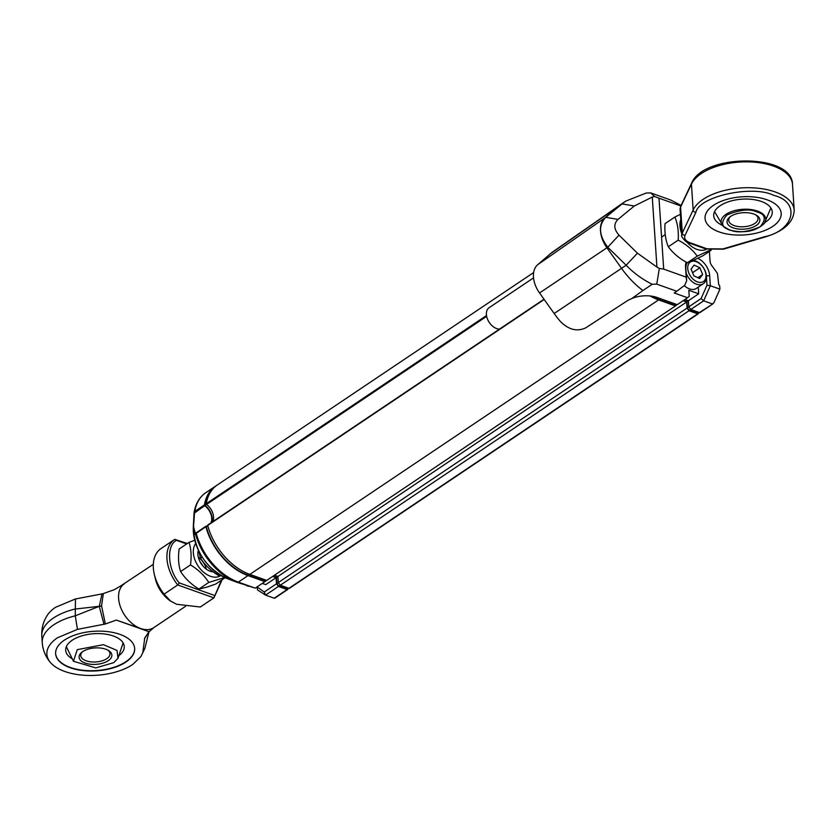 <?xml version="1.0" encoding="UTF-8"?>
<svg xmlns="http://www.w3.org/2000/svg" width="836" height="836" viewBox="0 0 836 836"><rect width="100%" height="100%" fill="white"/><g stroke="black" fill="none" stroke-linecap="round" stroke-linejoin="round"><path stroke-width="1.25" d="M698.499 312.842L698.52 313.155A1.17 0.773 -123.9 0 1 698.259 313.803L289.528 588.272A1.17 0.773 -123.9 0 1 288.942 588.314L280.279 585.231L278.325 582.546L687.056 308.076L686.649 301.995L683.085 300.73M278.325 582.546L277.918 576.464L686.649 301.995M277.918 576.464L274.448 575.231M677.097 304.607L675.478 305.934L658.58 299.905A52.814 34.579 -123.9 0 1 650.168 295.975M207.809 524.987L544.006 299.225L207.704 525.436A52.814 34.579 -123.9 0 0 249.839 574.384L266.747 580.403L675.478 305.934M212.752 521.664A12.77 8.36 56.1 0 0 206.576 504.401L206.262 503.711A52.814 34.579 -123.9 0 1 217.37 484.922L533.65 272.536M698.259 313.803A1.17 0.773 -123.9 0 1 697.673 313.834L689.01 310.752L687.056 308.076M280.279 585.231L689.01 310.752M676.533 304.409L675.164 305.328L658.454 299.372A52.229 34.192 -123.9 0 1 651.244 296.101M697.966 313.019L689.073 310.281L687.401 307.993L686.983 301.618L683.566 300.406M688.341 300.709L686.983 301.618M688.927 306.979L687.401 307.993M690.599 309.257L689.073 310.281M684.235 285.651A11.735 7.681 56.1 0 0 685.395 286.57L686.157 287.114A13.501 8.841 -123.9 0 1 684.318 285.599M706.221 276.058A13.501 8.841 -123.9 0 1 703.275 283.749L696.283 288.451A13.501 8.841 -123.9 0 1 693.755 289.402A13.501 8.841 -123.9 0 1 686.157 287.114M703.275 283.749A13.501 8.841 -123.9 0 1 700.756 284.71A13.501 8.841 -123.9 0 1 686.157 272.985M701.205 282.38A11.735 7.681 -123.9 0 1 687.788 269.067A11.735 7.681 -123.9 0 1 699.115 263.225A11.735 7.681 -123.9 0 1 705.657 272.964A11.735 7.681 -123.9 0 1 701.205 282.38M702.658 274.511L699.617 278.524L693.817 275.817L691.058 269.098L694.099 265.085L699.899 267.792L702.658 274.511L697.882 277.709M692.542 272.724L699.899 267.792M533.546 277.865L489.091 307.721A12.321 8.067 56.1 0 0 487.973 320.209A12.321 8.067 56.1 0 0 499.479 329.123M706.577 249.212A20.534 13.449 -123.9 0 1 686.878 242.022M681.674 233.401A20.534 13.449 -123.9 0 1 680.671 219.784M680.41 214.309L674.871 217.046C677.641 223.609 678.748 231.3 678.195 240.141C686.178 244.342 692.521 249.671 697.214 256.14L710.255 250.058M674.871 217.046L665.007 223.661C664.453 232.502 665.571 240.193 668.33 246.756L678.195 240.141M697.214 256.14L687.349 262.755L694.998 259.578L703.045 255.67L711.206 250.183M687.349 262.755C679.365 258.554 673.032 253.224 668.33 246.756M719.179 231.938A38.142 19.103 -3.8 0 1 705.062 218.395A38.142 19.103 -3.8 0 1 741.856 196.805A38.142 19.103 -3.8 0 1 781.179 213.337A38.142 19.103 -3.8 0 1 760.102 232.147A38.142 19.103 -3.8 0 1 719.179 231.938M764.982 222.449A29.344 14.693 176.2 0 0 772.255 211.884A29.344 14.693 176.2 0 0 742.013 199.167A29.344 14.693 176.2 0 0 713.704 215.772A29.344 14.693 176.2 0 0 722.314 225.292M733.141 227.862A16.427 8.224 176.2 0 0 754.887 226.284A16.427 8.224 176.2 0 0 756.507 215.291A16.427 8.224 176.2 0 0 729.765 217.067A16.427 8.224 176.2 0 0 733.141 227.862M730.507 216.514A14.672 7.346 176.2 0 0 728.71 220.391A14.672 7.346 176.2 0 0 734.144 225.595A14.672 7.346 176.2 0 0 749.882 225.678A14.672 7.346 176.2 0 0 757.991 218.436A14.672 7.346 176.2 0 0 755.702 214.842M680.87 211.508L680.389 213.911L681.518 230.966L682.009 228.562L680.577 207.109A17.608 8.82 176.2 0 0 680.096 209.522L680.389 213.911M706.984 248.794A2.644 1.494 109.6 0 1 705.95 248.992L689.094 242.994A2.644 1.494 109.6 0 0 690.139 242.785L706.984 248.794L722.879 248.919L764.261 236.818C794.503 230.736 801.045 201.904 773.676 195.342C752.525 184.61 698.436 196.491 695.865 212.438L685.008 235.428A2.644 2.205 25.3 0 1 682.301 232.962L682.009 228.562M767.051 199.794A38.142 19.103 -3.8 0 1 781.179 213.337A38.142 19.103 -3.8 0 1 744.385 234.926A38.142 19.103 -3.8 0 1 705.062 218.395A38.142 19.103 -3.8 0 1 726.139 199.585A38.142 19.103 -3.8 0 1 767.051 199.794M642.905 290.531L652.237 284.271L656.772 284.125L676.763 291.252L674.192 292.976L687.537 297.731L677.233 304.659L657.075 297.48A20.534 10.283 -3.8 0 0 631.849 298.515L642.905 290.531A70.841 46.377 -123.9 0 1 621.545 268.325L554.163 313.51A5869.619 3843.082 56.1 0 0 539.533 292.966A23.523 15.403 -123.9 0 1 537.663 264.74A5869.619 3843.082 56.1 0 0 550.203 253.883L617.47 207.004A70.841 46.377 -123.9 0 1 620.082 204.966A70.841 46.377 -123.9 0 1 620.511 204.674L625.882 201.058L646.186 193.043L650.721 192.907L670.712 200.023L681.11 205.426M699.418 312.57A1.17 0.773 56.1 0 0 700.004 312.528L713.077 303.75L699.418 312.57L690.766 309.487L688.801 306.812L688.404 300.73L684.924 299.487M687.537 297.731L689.23 296.362L688.822 290.28L698.708 293.802L688.404 300.73M690.766 309.487L703.651 300.835L712.314 303.917L713.892 302.736L719.911 289.162L719.712 286.121A1.17 0.773 -123.9 0 0 718.73 284.783L717.601 274.521A2.936 1.923 -123.9 0 0 716.818 272.484L711.624 265.388A5.873 3.846 56.1 0 1 710.057 261.334L709.398 251.396M698.708 293.802L698.269 287.114M693.222 260.383A13.198 8.642 -123.9 0 1 706.378 275.953L706.995 285.254L701.08 298.567L688.801 306.812M701.08 298.567L703.651 300.835L710.339 285.745L719.911 289.162M686.137 262.086A15.55 10.178 56.1 0 0 685.52 267.008L686.189 277.144L663.7 269.119L658.987 198.174L680.849 205.969M706.995 285.254L710.339 285.745L709.67 275.608A15.55 10.178 56.1 0 0 697.726 258.293M620.082 204.966L552.753 251.887A69.419 45.447 56.1 0 0 550.203 253.883M539.533 292.966L606.926 247.79A24.944 16.333 -123.9 0 1 604.94 217.862A5868.197 3842.151 -123.9 0 0 617.47 207.004L625.882 201.058M658.987 198.174L654.567 196.491L650.721 192.907M631.849 298.515L628.223 300.187L585.817 327.806C577.206 331.892 568.773 329.823 560.517 321.599A69.419 45.447 -123.9 0 1 554.163 313.51M652.237 284.271C642.487 279.464 633.792 273.121 626.154 265.231L621.545 268.325A5868.197 3842.151 -123.9 0 0 606.926 247.79L607.751 247.237C598.848 235.407 598.189 225.427 605.766 217.308L617.961 219.408L634.305 205.99L652.279 197.077L656.929 267.071L659.343 268.429L656.772 284.125M676.763 291.252L684.674 285.327L686.68 280.802L686.189 277.144M663.7 269.119L659.343 268.429M686.68 280.802L685.865 268.649A13.198 8.642 -123.9 0 1 687.307 262.734M654.567 196.491L652.279 197.077M537.663 264.74L605.766 217.308L622.078 203.911L634.305 205.99M656.929 267.071L637.44 253.183L626.154 265.231L607.751 247.237L619.006 235.146C613.833 229.273 613.488 224.027 617.961 219.408M637.44 253.183L619.006 235.146M266.517 580.32L264.907 581.637L247.999 575.617A52.814 34.579 -123.9 0 1 205.865 526.67L206.105 526.178A12.77 8.36 56.1 0 0 207.485 525.917M287.929 588.638L287.939 588.857A1.17 0.773 -123.9 0 1 287.093 589.547L278.44 586.464L276.486 583.789L276.079 577.707L272.609 576.464M210.912 522.908A12.77 8.36 56.1 0 0 204.736 505.644L204.423 504.944A52.814 34.579 -123.9 0 1 215.531 486.155A52.814 34.579 -123.9 0 1 216.461 485.559M264.907 581.637L255.231 588.136L238.323 582.117L247.999 575.617M276.079 577.707L265.764 584.625L262.295 583.392M287.093 589.547L274.208 598.2L265.555 595.117L278.44 586.464M205.865 526.67L195.499 533.901A0.585 0.564 -166.9 0 1 195.499 533.65L195.175 534.455L193.461 527.359L194.506 513.032L204.736 505.644M205.886 526.325L195.854 533.253A0.585 0.564 -166.9 0 0 195.499 533.65L196.188 533.169A52.814 34.579 56.1 0 0 238.323 582.117A2.936 1.662 -70.4 0 1 237.173 582.347A2.936 1.662 -70.4 0 0 237.173 582.347A52.187 34.172 56.1 0 1 236.379 582.055L255.231 588.136M237.173 582.347L241.374 583.706M276.486 583.789L264.207 592.034L257.07 586.903M257.112 587.447L257.509 589.923L265.555 595.117L264.207 592.034M195.06 512.134L194.746 511.444L194.098 512.405C195.593 503.638 199.511 497.054 205.855 492.655A52.814 34.579 56.1 0 0 194.746 511.444L204.423 504.944M194.077 512.635L193.335 525.938L195.499 533.901A52.187 34.172 56.1 0 0 236.379 582.055L227.183 578.585A41.319 27.055 56.1 0 1 193.273 528.08L194.098 512.405M266.047 580.153L264.678 581.062L247.968 575.105A52.229 34.192 -123.9 0 1 206.293 526.711L207.777 525.719M211.707 522.364A13.355 8.747 56.1 0 0 204.872 505.226A52.229 34.192 -123.9 0 1 212.125 489.791M287.49 588.763L278.597 586.026L276.925 583.737L276.497 577.362L273.09 576.15M277.855 576.443L276.497 577.362M278.44 582.713L276.925 583.737M280.112 585.001L278.597 586.026M204.872 505.226L206.398 504.202M219.899 574.959L218.813 575.701C211.048 570.978 204.945 565.136 200.515 558.176L202.166 557.079M200.515 558.176L198.884 551.29M220.599 575.387L218.813 575.701M220.85 575.534A20.534 13.449 -123.9 0 1 199.511 567.937A20.534 13.449 -123.9 0 1 195.697 543.536M198.362 550.213A14.672 9.604 56.1 0 0 201.434 564.07A14.672 9.604 56.1 0 0 213.17 571.845M194.746 540.286L188.999 542.386C191.162 548.761 191.653 556.264 190.493 564.917C198.236 569.619 204.339 575.461 208.781 582.431L224.382 577.613M206.387 569.201A14.672 9.604 56.1 0 0 204.339 564.07A14.672 9.604 56.1 0 0 198.331 557.215M188.999 542.386L179.134 549.001C177.974 557.654 178.476 565.157 180.628 571.531L190.493 564.917M208.781 582.431L198.926 589.056L207.192 587.05L215.719 584.04L225.103 577.728M198.926 589.056C191.183 584.343 185.08 578.502 180.628 571.531M246.244 585.44A13.501 8.841 56.1 0 0 248.511 586.245M200.285 607.009L213.911 597.865A35.206 23.053 -123.9 0 0 213.943 597.845L200.316 606.988A35.206 23.053 -123.9 0 1 200.316 606.988A35.206 23.053 -123.9 0 1 200.285 607.009L176.678 604.282L170.084 600.77A26.407 17.295 -123.9 0 1 155.371 578.867L154.305 574.29A35.206 23.053 -123.9 0 1 161.055 548.531A35.206 23.053 -123.9 0 1 161.087 548.51L174.651 539.398A35.206 23.053 -123.9 0 1 174.714 539.366L187.358 543.484M153.312 564.342L120.29 586.193L114.313 589.673L103.34 593.581L101.564 605.86L105.357 623.99L116.329 620.082L140.615 628.494L148.975 631.713L144.732 638.025L148.777 632.12M170.711 601.22L164.117 594.124A35.206 23.053 -123.9 0 1 154.305 574.29M148.975 631.713L116.329 620.082M144.732 638.025L142.81 652.665L140.897 656.594L132.715 664.474A48.383 24.234 -3.8 0 1 50.515 662.593A48.383 24.234 -3.8 0 1 57.579 637.701L77.466 629.383L105.357 623.99M70.287 667.776A39.605 19.834 176.2 0 0 112.776 667.995A39.605 19.834 176.2 0 0 134.669 648.464A39.605 19.834 176.2 0 0 93.831 631.295A39.605 19.834 176.2 0 0 55.625 653.71A39.605 19.834 176.2 0 0 70.287 667.776M103.34 593.581L101.982 593.905L99.296 606.309L101.564 605.86L99.317 606.591L104.009 624.314M101.982 593.905L75.449 598.973L55.552 607.291A48.383 24.234 176.2 0 0 47.37 615.171C43.253 621.493 41.403 628.432 41.8 635.987A52.229 26.156 -3.8 0 1 53.358 618.076A52.229 26.156 -3.8 0 1 74.822 609.089L99.296 606.309L75.271 615.808L77.466 629.383M164.117 594.124L177.744 584.97L179.27 582.901C167.743 569.974 166.113 545.469 176.448 540.328L186.647 543.964M144.524 638.756L149.121 631.284M221.446 580.194L213.911 597.865L177.744 584.97A35.206 23.053 -123.9 0 1 174.682 539.387L176.448 540.328M202.803 565.867A14.672 9.604 56.1 0 0 200.065 561.792M134.659 648.297A39.605 19.834 -3.8 0 1 96.433 670.545A39.605 19.834 -3.8 0 1 55.615 653.543M119.611 655.1A29.344 14.693 176.2 0 0 124.24 646.427A29.344 14.693 176.2 0 0 104.27 633.949A29.344 14.693 176.2 0 0 72.178 640.251A29.344 14.693 176.2 0 0 65.689 650.314A29.344 14.693 176.2 0 0 71.426 658.308M73.443 661.255L77.257 649.656L103.434 644.681L117.019 650.439L118.001 658.298L113.706 662.655L95.774 667.912L73.443 661.255L66.347 646.656M82.722 651.61A16.427 8.224 -3.8 0 1 108.534 650.512A16.427 8.224 -3.8 0 1 106.809 661.548A16.427 8.224 -3.8 0 1 84.958 663A16.427 8.224 -3.8 0 1 81.792 652.289A16.427 8.224 -3.8 0 1 82.722 651.61M82.534 651.735A14.672 7.346 176.2 0 0 80.747 655.612A14.672 7.346 176.2 0 0 90.727 661.84A14.672 7.346 176.2 0 0 106.768 658.695A14.672 7.346 176.2 0 0 110.018 653.658A14.672 7.346 176.2 0 0 107.729 650.063M249.839 574.384L658.58 299.905M207.704 525.436L544.184 299.487M206.576 504.401L486.636 316.342M206.262 503.711L486.489 315.527M288.942 588.314L697.673 313.834M698.906 312.382L697.548 313.301M658.454 299.372L659.813 298.452M729.389 229.91A22.363 11.202 -3.8 0 1 723.15 226.18A22.363 11.202 -3.8 0 1 729.713 212.313A22.363 11.202 -3.8 0 1 757.458 211.059A22.363 11.202 -3.8 0 1 764.282 223.452L770.876 207.945M756.873 211.926C765.483 214.204 766.549 219.189 760.06 226.849C747.133 232.22 737.122 233.254 730.037 229.942C721.426 227.664 720.36 222.679 726.85 215.019C739.776 209.648 749.787 208.613 756.873 211.926M695.865 212.438A2.644 2.205 25.3 0 1 693.159 209.972A51.351 25.717 -3.8 0 1 748.22 187.703A51.351 25.717 -3.8 0 1 794.2 210.181L792.486 184.338A51.351 25.717 176.2 0 0 746.496 161.85A51.351 25.717 176.2 0 0 691.435 184.129A2.644 2.205 -154.7 0 1 691.612 183.189L680.755 206.168A2.644 2.205 -154.7 0 0 680.577 207.109L691.435 184.129L693.159 209.972L682.301 232.962A17.608 8.82 -3.8 0 0 681.81 235.365L681.518 230.966M690.139 242.785C685.53 240.967 683.827 238.511 685.008 235.428M722.879 248.919A2.644 0.93 73.7 0 0 723.464 249.17L764.856 237.069A2.644 0.93 -106.3 0 1 764.261 236.818M706.378 275.953L709.67 275.608M685.52 267.008L685.865 268.649M196.429 532.678L205.969 526.22M288.42 588.126L287.061 589.046M247.968 575.105L249.327 574.196M124.386 583.758A26.407 17.295 56.1 0 0 118.597 598.377A26.407 17.295 56.1 0 0 140.615 628.494A26.407 17.295 56.1 0 0 153.824 627.606L185.602 606.278M75.449 598.973L75.271 615.808A52.229 26.156 176.2 0 0 53.807 624.785A52.229 26.156 176.2 0 0 42.249 642.706L41.8 635.987M144.941 648.13L142.81 652.665M214.392 595.41L179.27 582.901M697.841 313.281L699.074 312.445M699.115 263.225L698.353 262.682M705.657 272.964L705.866 273.874M764.282 223.452C755.775 231.447 744.207 233.641 729.577 230.036L723.15 226.18L714.561 211.686M661.569 237.079L665.216 234.623M680.755 206.168L680.096 209.522M681.81 235.365C680.086 235.324 686.429 243.475 689.094 242.994M705.95 248.992L723.464 249.17M792.486 184.338C792.403 153.155 703.18 153.615 691.612 183.189M764.856 237.069C783.896 231.258 793.677 222.303 794.2 210.181M205.855 492.655L215.531 486.155M274.605 598.283L287.678 589.505M193.273 528.08C194.913 551.426 206.22 568.261 227.183 578.585M287.354 589.025L288.598 588.189M148.818 632.026L153.824 627.606M161.055 548.531L174.682 539.387M50.515 662.593C45.604 656.877 42.855 650.241 42.249 642.706M148.986 631.807L144.921 648.193L140.897 656.594M213.943 597.845L222.115 579.745M118.001 658.298L123.111 642.884"/></g></svg>
